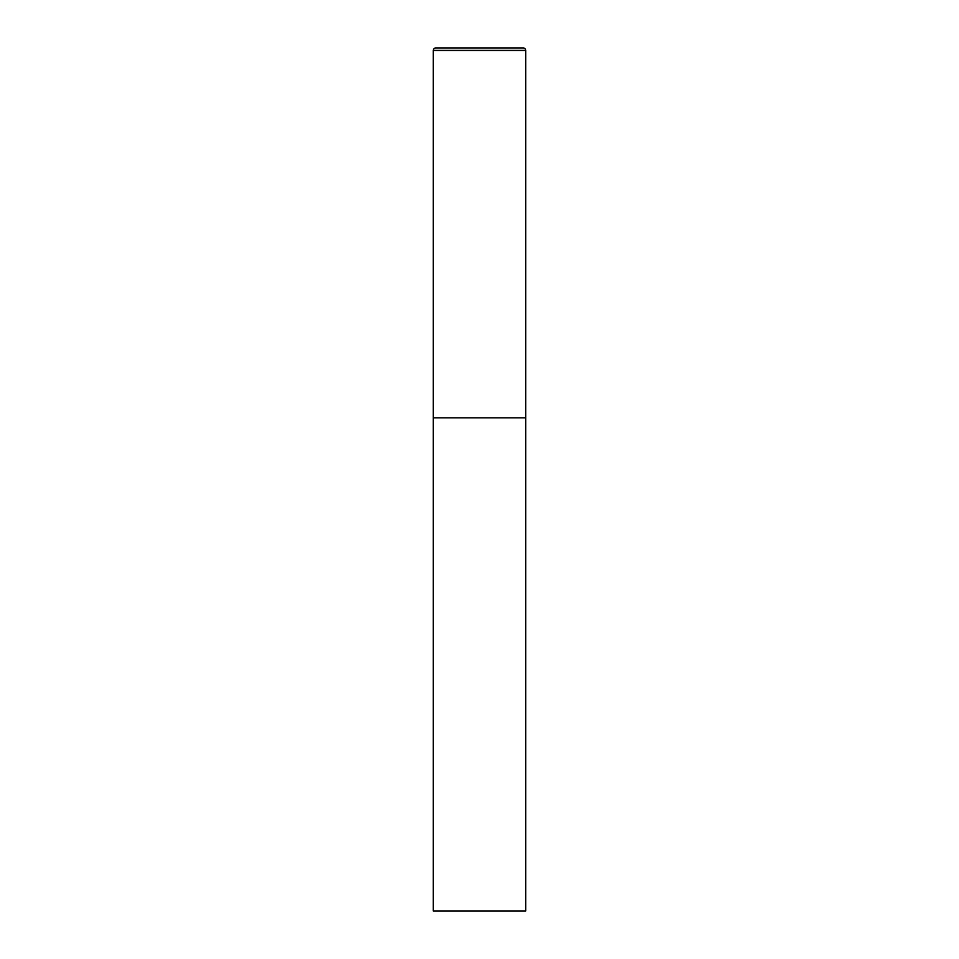 <?xml version="1.0" encoding="UTF-8"?>
<svg xmlns="http://www.w3.org/2000/svg" width="959" height="959" viewBox="0 0 959 959"><rect width="100%" height="100%" fill="white"/><g stroke="black" fill="none" stroke-linecap="round" stroke-linejoin="round"><path stroke-width="1.44" d="M433.264 50.419L433.264 911.05L525.736 911.05L525.736 417.848L433.264 417.848L525.736 417.848L525.736 50.419A2.469 2.469 0 0 0 523.266 47.95L435.734 47.95A2.469 2.469 0 0 0 433.264 50.419L525.736 50.419"/></g></svg>

